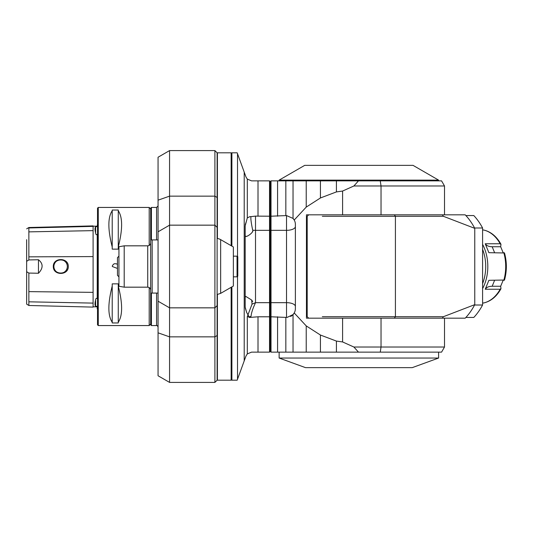<?xml version="1.0" encoding="UTF-8"?>
<svg xmlns="http://www.w3.org/2000/svg" width="533" height="533" viewBox="0 0 533 533"><rect width="100%" height="100%" fill="white"/><g stroke="black" fill="none" stroke-linecap="round" stroke-linejoin="round"><path stroke-width="0.8" d="M214.906 225.159L169.567 225.159L214.906 225.159L214.906 150.592L217.124 152.804L217.124 227.371L214.906 225.159L214.906 336.856L169.567 336.856L169.567 382.408L158.061 375.765L158.061 157.235L169.567 150.592L169.567 196.144L158.061 200.175M150.679 239.923L152.158 239.923L150.679 239.923L150.679 293.077L152.158 293.077L150.679 293.077M158.061 239.923L152.158 239.923L152.158 293.077L158.061 293.077M150.679 267.226L150.679 242.875C150.506 244.667 149.52 245.653 147.728 245.826L147.728 287.174C149.52 287.347 150.506 288.333 150.679 290.125M124.202 245.826L118.932 246.759L118.932 286.241L124.202 287.174L124.202 245.826L147.728 245.826M158.061 332.825L169.567 336.856L169.567 225.159L158.061 231.802L169.567 225.159L169.567 196.144L214.906 196.144L217.124 197.49M214.906 307.841L169.567 307.841L214.906 307.841L217.124 305.629L217.124 380.189L214.906 382.401L214.906 336.856L217.124 335.51M217.124 227.371L217.124 305.629M158.061 301.198L169.567 307.841M169.567 382.408L212.007 382.408A464.09 328.155 -30 0 0 214.906 382.401M217.124 238.491A8.861 8.861 0 0 1 220.655 239.63L233.367 246.972L233.367 286.028L220.655 293.37L220.655 239.63M237.058 256.166L237.058 276.834L237.791 276.101L237.791 256.899A0.74 0.74 0 0 0 237.058 256.166L233.367 256.166M118.932 276.834L117.46 275.361L117.46 257.639L118.932 256.166M150.679 277.207L150.679 324.824L151.419 325.563L151.419 293.077M151.419 239.923L151.419 207.437L156.582 207.437L156.582 239.923M151.419 325.563L156.582 325.563C156.942 325.183 157.435 325.676 158.061 327.035M150.679 255.793L150.679 208.176L151.419 207.437M150.679 208.916L149.2 207.437L149.2 245.433M149.2 287.567L149.2 325.563L98.265 325.563L98.265 207.437L149.2 207.437M117.46 268.452L112.29 266.5L112.516 265.367L114.109 263.775L116.374 263.775L117.46 264.548A2.951 2.951 0 0 0 117.333 264.415M118.266 322.232C122.73 315.629 122.73 303.57 118.266 286.048L118.266 283.862L112.216 283.862L112.216 286.048C107.759 303.57 107.759 315.629 112.216 322.232L112.216 322.951L118.266 322.951L118.266 286.048M118.266 210.768L118.266 210.049L112.216 210.049L112.216 210.768C107.759 217.371 107.759 229.43 112.216 246.952L112.216 249.138L118.266 249.138L118.266 246.952C122.73 229.43 122.73 217.371 118.266 210.768L118.266 246.952M98.265 325.563L97.526 324.824L97.526 208.176L98.265 207.437M95.594 299.972L95.594 306.142C94.814 305.282 94.814 303.224 95.594 299.972C95.84 298.393 96.386 297.947 97.226 298.64L97.226 234.36C96.426 235.093 95.88 234.647 95.594 233.028C94.814 229.776 94.814 227.718 95.594 226.858L95.594 233.028M97.526 223.973L97.226 226.545L95.594 226.858M93.095 306.828L97.226 306.828L97.226 308.854L97.226 306.455L95.594 306.142M93.095 306.588L93.095 226.172L97.226 226.172M93.095 307.108L28.862 305.489L26.65 304.136L26.65 271.697L28.862 273.063L28.862 304.996M28.862 227.964L93.095 226.372L93.095 225.892L28.862 227.511L28.862 256.839L93.095 256.586M112.216 286.048L112.216 322.232M112.216 246.952L112.216 210.768M28.862 273.063L38.463 273.262C43.306 268.146 43.306 263.635 38.463 259.738L28.862 259.931L28.862 256.839M28.862 259.931L26.65 261.303L26.65 239.657M68.297 266.5C68.55 275.701 53.047 275.721 53.3 266.5C53.053 257.272 68.55 257.306 68.297 266.5M26.65 293.343L26.65 261.303M38.463 259.738L38.463 273.262M67.258 265.507L67.331 266.5L67.258 265.507C66.472 257.466 53.467 258.478 53.893 266.5C53.467 274.522 66.472 275.534 67.258 267.493L67.325 266.66M67.331 266.5A6.716 6.716 0 0 1 60.609 273.216A6.716 6.716 0 0 1 53.893 266.5A6.716 6.716 0 0 1 60.609 259.784A6.716 6.716 0 0 1 67.331 266.5L67.258 267.493M438.606 352.14L438.606 358.043L279.139 358.043L279.139 352.14L336.416 352.14L336.416 341.087L342.592 341.946L342.592 318.181L444.509 318.181L444.509 347.023L441.557 352.14L358.476 352.14L353.892 347.023L381.035 347.023L380.269 352.14M381.035 214.819L381.035 185.977L353.892 185.977L358.476 180.86L380.269 180.86L381.035 185.977L444.509 185.977L444.509 214.819L342.592 214.819L342.592 191.054L336.416 191.913L320.426 197.97L306.228 207.097L294.216 220.029A8.861 8.861 0 0 0 293.037 218.417L294.216 220.029A8.861 8.861 0 0 1 295.382 224.42L295.382 308.58A8.861 8.861 0 0 1 294.216 312.971L293.037 314.583L293.037 352.14L358.476 352.14M293.037 314.583L287.12 317.421L285.835 317.395L285.835 352.14L271.017 352.14L271.017 316.795L270.278 317.142L270.278 351.4L271.017 352.14M342.592 214.819L306.455 214.819L306.455 318.181L342.592 318.181M336.416 341.087L320.426 335.03L306.228 325.903L294.216 312.971A8.861 8.861 0 0 1 290.585 316.449A8.861 8.861 0 0 0 294.216 312.971M444.509 347.023L381.035 347.023L381.035 318.181M342.592 341.946L353.892 347.023M320.426 352.14L320.426 335.03M306.228 352.14L306.228 325.903M294.216 220.029A8.861 8.861 0 0 0 293.037 218.417L286.521 215.572L286.521 302.664L271.017 302.664L271.017 316.795L285.835 317.395M258.012 352.14L258.012 316.795L249.717 317.441L247.305 316.382L247.305 353.912L251.529 352.14L269.538 352.14L270.278 351.4M380.269 180.86L441.557 180.86L444.509 185.977M353.892 185.977L342.592 191.054M358.476 180.86L336.416 180.86L336.416 191.913M320.426 197.97L320.426 180.86L336.416 180.86M271.017 180.86L271.017 216.205L285.835 215.605L285.835 180.86L271.017 180.86L270.278 181.6L269.538 180.86L251.529 180.86L247.305 179.088L247.305 217.91L245.18 225.892L245.18 307.108L246.612 312.358L245.2 307.808M277.573 216.205L277.573 180.86L320.426 180.86L293.037 180.86L293.037 218.417M286.521 215.572L285.835 215.605M306.228 207.097L306.228 180.86M270.278 181.6L270.278 317.142L269.538 316.795L269.538 352.14M245.906 296.468L251.676 300.059L252.036 304.15L255.514 302.664L255.514 216.112L269.538 216.205L269.538 316.795L258.012 316.795M269.538 180.86L269.538 216.205L270.278 215.858L271.017 216.205L271.017 302.664L255.514 302.664L253.568 307.108C252.029 311.059 251.203 314.117 251.083 316.276L249.171 317.415M252.036 304.15L247.652 315.656M251.083 316.276L249.224 317.015L246.612 312.358M231.888 246.119L231.888 152.804L237.178 152.804L245.98 176.976L247.305 179.088M247.305 353.912L245.98 356.024L244.214 360.874L244.214 172.126M252.749 231.095L252.149 232.381M250.75 233.827L249.91 234.507M247.419 236.066L245.893 236.532L245.18 235.806M252.682 301.625L252.062 300.505M245.18 297.194L245.873 296.468M255.514 216.112L250.956 216.638C250.59 218.363 251.17 222.874 252.689 230.169C254.134 231.455 248.518 236.292 245.886 236.532M245.24 224.753L246.612 220.642M250.956 216.638L249.984 216.598L247.305 217.91M237.518 276.674L237.518 379.263L237.178 380.196L231.888 380.196L231.888 286.881M231.149 287.307L231.149 380.196L217.417 380.196L217.417 294.476M231.888 153.544L231.149 152.804L231.149 245.693M217.417 238.524L217.417 152.804L231.149 152.804M237.518 379.263L244.214 360.874M444.509 318.181L465.189 318.181A64.227 45.418 90 0 0 474.763 304.643L443.403 316.702L395.413 316.702L395.413 216.298L322.325 216.298C302.304 216.298 302.304 216.298 322.325 216.298M443.403 316.702L442.363 318.181L394.367 318.181L395.413 316.702L322.325 316.702C302.304 316.702 302.304 316.702 322.325 316.702M443.403 216.298L442.363 214.819L394.367 214.819L395.413 216.298L443.403 216.298L474.763 228.357L474.763 304.643M444.509 214.819L465.189 214.819A64.227 45.418 90 0 1 474.763 228.357M474.563 227.991L482.592 227.991L482.592 305.009L474.563 305.009M465.882 215.559L473.804 215.559A63.86 45.158 90 0 1 482.592 227.991M465.882 317.441L473.804 317.441A63.86 45.158 90 0 0 482.592 305.009M482.592 283.656A35.438 25.058 -90 0 0 482.592 249.344M482.592 288.646A36.91 26.104 -90 0 0 482.592 244.354M504.398 280.025L488.874 280.318L485.237 289.239L500.161 289.239L500.96 288.446L500.667 286.261L503.145 280.318M504.398 252.975L488.874 252.682L485.237 243.761L500.161 243.761L500.96 244.554L500.667 246.739L503.145 252.682M483.671 230.036L482.592 229.95M482.592 303.05L483.671 302.964M500.96 244.554L500.893 244.101C496.509 236.306 490.7 231.595 483.451 229.97M485.237 243.761C486.569 245.72 488.881 246.712 492.172 246.739L500.667 246.739M485.237 289.239C486.569 287.28 488.881 286.288 492.172 286.261L500.667 286.261M483.451 303.03C490.7 301.405 496.509 296.694 500.893 288.899L500.96 288.446M279.139 180.86L279.139 180.121L438.606 180.121L438.606 180.86M279.139 180.121L304.709 165.357L413.028 165.357L438.606 180.121M438.606 358.043L412.236 367.643L305.509 367.643L279.139 358.043M156.582 293.077L156.582 325.563M93.095 230.636L28.862 231.868M93.095 303.11L28.862 301.818M93.095 292.357L28.862 291.631M277.573 316.795L277.573 352.14M252.689 230.169A10.334 4.444 0 0 0 255.514 230.336L286.521 230.336A8.861 3.804 180 0 0 295.382 226.532M286.521 317.428L286.521 302.664A8.861 3.804 180 0 1 295.382 306.468M258.012 216.205L258.012 180.86M237.518 153.737L237.518 256.326M503.805 252.682A36.91 26.104 90 0 1 503.805 280.318M483.244 229.95A36.91 26.104 90 0 1 500.161 243.761M500.161 289.239A36.91 26.104 90 0 1 483.244 303.05M494.597 252.682L492.172 246.739M492.172 286.261L494.597 280.318M124.202 287.174L147.728 287.174M214.906 150.592L169.567 150.592M217.124 294.509L220.655 293.37M233.367 276.834L237.058 276.834M156.582 207.437L158.061 205.965M150.679 324.084L149.2 325.563M28.862 227.511L26.65 228.864M231.888 379.456L231.149 380.196M308.667 318.181L307.195 316.702L307.195 216.298L308.667 214.819M504.465 252.835C506.976 261.943 506.976 271.057 504.465 280.165"/></g></svg>

